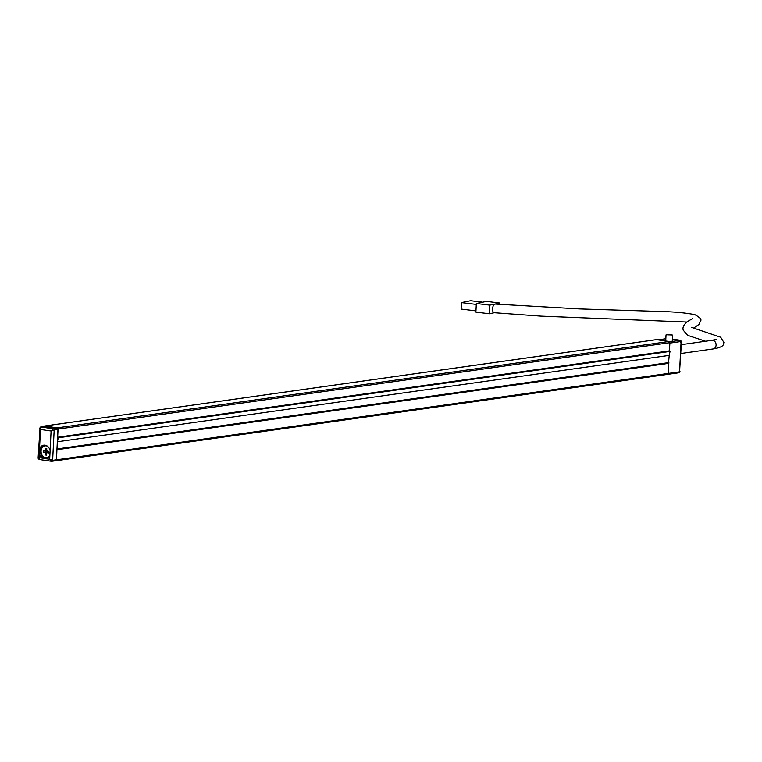 <?xml version="1.0" encoding="UTF-8"?>
<svg xmlns="http://www.w3.org/2000/svg" width="762" height="762" viewBox="0 0 762 762"><rect width="100%" height="100%" fill="white"/><g stroke="black" fill="none" stroke-linecap="round" stroke-linejoin="round"><path stroke-width="1.14" d="M668.455 363.055L668.322 373.437A1.086 0.886 82 0 1 667.379 374.38L55.969 460.705M56.94 449.504L56.502 459.81A1.086 0.886 82 0 1 55.578 460.762M656.082 339.7A1.086 0.886 82 0 1 656.492 339.642L669.055 341.481A1.086 0.886 82 0 1 669.884 342.681L669.465 350.853L670.046 351.406L669.236 355.378L57.426 441.75L56.95 449.275M43.825 426.558A1.086 0.886 82 0 1 44.682 426.015L57.236 427.853A1.086 0.886 82 0 1 58.064 429.063L57.655 437.226L58.236 437.788L57.426 441.75M669.236 355.378L668.503 363.045L56.94 449.38L668.503 363.045M56.502 459.81L679.561 371.827L681.485 341.547L680.456 340.29L672.351 339.138M680.847 340.662L672.36 339.109M667.855 374.294L678.618 372.77A1.086 0.886 -98 0 0 679.561 371.827L681.095 341.5L680.533 342.138M49.892 454.79L50.102 450.656A6.848 5.553 -98 0 0 43.729 445.17A6.848 5.553 -98 0 0 39.491 449.104L39.281 453.238A6.848 5.553 -98 0 0 42.662 458.153L46.063 458.648A6.848 5.553 -98 0 0 49.892 454.79L49.663 459.181L52.635 460.334L56.417 459.8L57.95 429.482L54.178 430.006L52.635 460.334A1.086 0.886 82 0 1 51.911 461.277L51.911 461.277A1.086 0.886 82 0 1 51.702 461.277L55.683 460.743A1.086 0.886 82 0 1 55.474 460.743L52.102 461.22M45.644 458.724L49.663 459.181L51.702 461.277M44.367 445.122A6.848 5.553 -98 0 0 40.376 450.952A6.848 5.553 -98 0 0 46.272 458.591M44.339 426.52A1.086 0.886 82 0 1 44.748 426.463L40.967 426.996L53.35 428.806L57.121 428.273L44.748 426.463M57.121 428.273A1.086 0.886 82 0 1 57.95 429.482M56.417 459.8A1.086 0.886 82 0 1 55.683 460.743M50.102 450.656L51.092 431.006L54.178 430.006A1.086 0.886 82 0 0 53.35 428.806L51.092 431.006L40.481 429.454L40.967 426.996A1.086 0.886 82 0 0 40.757 426.996L44.539 426.463M51.244 461.21L39.129 459.467L38.1 458.219L40.024 427.939L40.481 429.454L39.491 449.104M39.319 459.467L39.053 457.619L42.662 458.153M38.491 458.267L39.053 457.619L38.491 458.267M46.796 445.789A5.972 4.848 -98 0 0 46.749 445.789A5.972 4.848 -98 0 0 45.615 445.78A5.972 4.848 -98 0 0 45.368 445.827M47.434 446.218A5.972 4.848 -98 0 0 46.244 445.856A5.972 4.848 -98 0 0 45.11 445.856A5.972 4.848 -98 0 0 41.081 451.752A5.972 4.848 -98 0 0 45.644 457.686A5.972 4.848 -98 0 0 46.787 457.686A5.972 4.848 -98 0 0 48.911 456.705M46.672 450.409L45.358 450.409L45.453 448.447L46.768 448.637L46.663 450.599A1.514 1.229 -98 0 1 47.034 451.133L48.644 451.361L48.558 452.952L46.949 452.723L49.168 452.314M46.701 450.628L43.339 450.59L43.253 452.18L47.568 451.818A1.21 0.981 -98 0 0 47.701 452.104L47.558 452.085M46.949 452.723A1.514 1.229 -98 0 1 46.539 453.133L46.434 455.095L45.129 454.904L45.225 452.942L47.777 452.209A1.21 0.981 -98 0 0 47.987 452.418L47.777 452.209A1.21 0.981 -98 0 1 47.701 452.104L43.253 452.18M47.501 451.199A1.21 0.981 -98 0 0 47.568 451.818L47.625 450.752M45.129 454.904L46.511 453.58M48.863 452.552L47.987 452.418A1.21 0.981 -98 0 0 48.12 452.514M45.453 448.447L46.73 449.389M44.863 452.418A1.514 1.229 -98 0 0 45.225 452.942M47.034 457.648A5.972 4.848 -98 0 0 47.282 457.619A5.972 4.848 -98 0 0 48.416 457.276M666.674 334.556L671.951 334.889L666.674 334.556M666.283 334.756L672.094 334.985M668.226 334.88L671.189 334.842L668.226 334.88M687.029 322.031L540.906 316.125L494.1 312.706A4.343 1.991 -83.1 0 1 492.595 308.81A4.343 1.991 -83.1 0 1 495.148 304.076L579.291 308.905L662.892 311.544C675.523 311.925 686.191 312.963 694.887 314.658C699.897 317.468 701.812 319.516 700.64 320.802L698.964 324.46L693.134 328.403M475.955 310.867L461.105 309.067L461.439 302.609L470.573 300.723L482.689 302.19M476.336 303.505L489.766 305.143L489.328 313.744L475.898 312.115L476.336 303.505L486.489 301.409L499.92 303.038L499.834 304.6M476.288 304.419L461.439 302.609M489.328 313.744L494.252 312.725M489.766 305.143L499.92 303.038M668.665 363.083L56.94 449.456M668.826 363.331L57.017 449.704M670.046 351.406L58.236 437.788M656.492 339.642L44.682 426.015M669.055 341.481L57.236 427.853M669.884 342.681L58.064 429.063M669.465 350.853L57.655 437.226M669.636 351.092L57.817 437.474M669.884 351.13L58.074 437.502M668.874 362.579L57.055 448.951M669.598 341.805L680.266 340.3A1.086 0.886 -98 0 1 681.095 341.5L669.865 343.091M657.958 339.852L665.845 338.738L658.063 339.871M679.971 371.475L678.828 372.77L667.769 374.332M39.281 453.238L39.053 457.619M40.024 427.939A1.086 0.886 82 0 1 40.757 426.996L39.614 428.282M681.333 344.653L711.946 340.328A4.343 3.524 82 0 1 716.089 345.148A4.343 3.524 82 0 1 713.165 348.939C725.776 346.71 723.119 343.729 723.9 342.462L720.7 337.252L691.239 327.298M667.588 374.38L55.769 460.762M656.282 339.642L44.472 426.015M51.483 461.277L39.129 459.467M45.615 445.78L45.11 445.856M47.282 457.619L46.787 457.686M665.731 340.995L666.036 334.909M672.236 341.433L672.551 335.232M666.75 334.508L666.14 334.804M671.894 334.766L672.465 335.128M711.946 340.328L716.699 339.309M705.545 341.233L687.648 335.356L683.123 330.051L682.962 328.308C683.638 321.84 693.725 318.592 692.668 318.459M680.885 353.492L713.165 348.939"/></g></svg>
